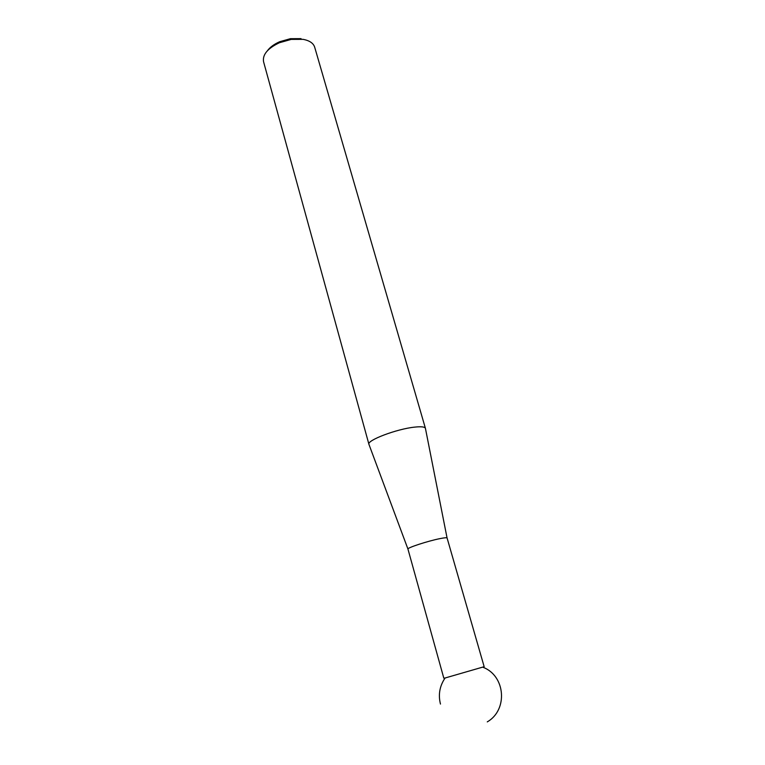 <?xml version="1.0" encoding="UTF-8"?>
<svg xmlns="http://www.w3.org/2000/svg" width="765" height="765" viewBox="0 0 765 765"><rect width="100%" height="100%" fill="white"/><g stroke="black" fill="none" stroke-linecap="round" stroke-linejoin="round"><path stroke-width="1.15" d="M447.085 538.063L447.085 537.996C446.827 537.518 444.465 537.728 439.98 538.617C427.951 540.97 406.741 547.922 407.946 549.069L443.805 678.125L445.087 678C439.655 686.023 438.116 694.716 440.468 704.068M447.085 537.996L484.159 666.698L445.087 678M407.936 549.031L368.931 444.331C366.502 440.411 396.872 428.888 414.697 427.119C421.257 426.421 424.833 426.832 425.426 428.343L447.066 537.958M267.444 50.7C270.102 47.124 274.205 44.121 279.751 41.702L290.413 38.69L301.056 38.642M425.426 428.343L314.683 47.191C313.373 43.156 309.49 40.535 303.026 39.34L291.236 39.398L279.426 42.735C267.712 48.3 262.414 54.611 263.543 61.659L368.931 444.331M279.751 41.702L279.426 42.735M290.413 38.69L291.236 39.398M487.276 721.892C508.151 709.872 505.512 675.782 483.002 667.271"/></g></svg>
